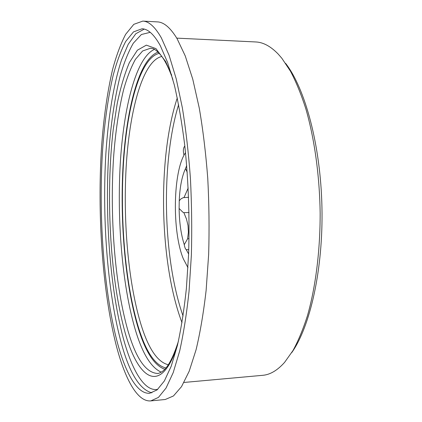 <?xml version="1.0" encoding="UTF-8"?>
<svg xmlns="http://www.w3.org/2000/svg" width="422" height="422" viewBox="0 0 422 422"><rect width="100%" height="100%" fill="white"/><g stroke="black" fill="none" stroke-linecap="round" stroke-linejoin="round"><path stroke-width="0.63" d="M285.62 63.369C305.085 88.383 320.657 145.215 321.949 207.318C323.268 269.421 310.096 326.855 291.702 352.665M183.997 382.453L262.711 375.316C270.122 374.715 277.418 370.4 284.602 362.356L292.973 350.566C298.28 340.855 303.096 329.266 307.416 315.814C315.54 287.503 320.208 251.169 320.156 213.252C319.623 175.294 314.369 138.063 305.707 108.37C301.123 94.19 296.065 81.831 290.526 71.297L281.849 58.268L278.119 53.984C270.602 46.251 263.133 42.242 255.7 41.957L176.76 38.133M142.789 21.1L157.332 21.891C163.836 22.108 170.419 27.71 177.092 38.692L185.258 55.952L192.78 79.262L199.274 108.111C202.993 129.807 205.82 153.186 207.751 178.253C209.096 203.81 209.396 229.209 208.647 254.466L206.131 290.325C203.552 312.686 200.202 332.489 196.082 349.722L189.188 371.233L181.523 386.642L173.447 395.963L165.271 399.497L150.77 400.9C137.034 402.055 124.601 378.007 115.966 344.363C102.277 289.835 97.287 213.901 101.538 147.136C103.596 118.355 107.251 92.582 112.51 69.809C116.308 55.657 120.692 43.819 125.656 34.303L133.806 24.339L142.789 21.1C148.897 21.29 155.09 26.902 161.378 37.933L169.085 55.282L176.196 78.729L182.346 107.763C185.875 129.607 188.571 153.149 190.422 178.395C191.725 204.132 192.042 229.716 191.372 255.146L189.051 291.243C186.656 313.752 183.528 333.67 179.677 350.998L173.215 372.61L166.031 388.071L158.45 397.403L150.77 400.9M160.249 45.56L167.597 62.445L174.36 85.117C178.48 102.942 181.951 123.034 184.762 145.395C188.439 180.853 189.726 217.072 188.618 254.049L186.382 288.49C184.082 309.964 181.091 328.981 177.404 345.528L171.227 366.185L164.353 380.982L157.095 389.912L149.731 393.257C136.754 394.327 124.923 371.766 116.636 339.815C103.406 287.662 98.511 214.27 102.593 149.868C104.566 122.111 108.079 97.303 113.133 75.432C116.778 61.849 120.972 50.508 125.724 41.403L133.505 31.882L142.066 28.78C148.053 28.954 154.114 34.546 160.249 45.56M183.992 155.296C182.953 150.891 183.227 147.811 184.82 146.054M187.954 267.653L183.343 258.855C171.891 231.377 172.904 170.736 185.538 152.664M188.618 253.986L186.229 249.687C185.358 249.012 184.709 247.339 184.272 244.665C181.033 234.537 179.313 222.468 179.118 208.463L179.234 200.777C179.846 187.03 181.935 176.306 185.501 168.6L186.714 165.529M185.501 168.6L187.231 172.271M179.118 208.463L182.773 212.129L183.855 212.662L189.035 212.551M179.234 200.777L181.038 198.831L183.29 197.638L188.608 197.322M184.272 244.665L187.621 238.752L189.045 238.71M186.229 249.687L188.771 249.671M184.097 197.39L188.196 187.99M187.621 238.752L188.391 232.147L188.033 225.559L186.487 219.05L183.855 212.662M151.878 392.835C139.165 389.406 128.657 371.645 120.36 339.546C107.119 288.421 102.092 216.744 105.896 153.26C108.306 117.158 113.544 84.041 121.568 59.808L128.209 44.299L135.815 33.734L144.229 29.113M157.728 389.369C144.197 391.917 131.748 369.667 123.113 337.547C109.541 286.005 104.609 212.931 109.024 149.203C111.15 121.742 114.863 97.329 120.17 75.965C123.989 62.751 128.372 51.832 133.315 43.213L141.391 34.509L150.221 32.33M177.398 345.555C160.102 397.993 136.839 377.574 124.321 329.709C109.789 275.355 105.711 193.951 113.228 129.533L117.232 103.443C120.586 87.438 124.638 73.803 129.396 62.535L137.372 50.218L146.339 45.143L155.945 48.609L165.672 61.596L171.717 75.274M178.406 341.261C173.173 357.634 167.777 367.731 162.217 371.55C159.832 373.001 158.213 373.634 157.348 373.465C145.279 372.531 135.198 357.27 127.106 327.678C114.515 281.574 109.731 214.867 113.634 156.615C115.517 131.522 118.84 109.198 123.609 89.628C127.038 77.511 130.968 67.425 135.399 59.375L142.62 50.978L150.512 48.235L152.928 48.688C152.78 48.145 159.912 51.5 165.762 62.836C168.209 67.372 170.593 72.937 172.904 79.526M161.273 372.167C150.675 367.483 141.771 352.486 134.56 327.182C122.048 283.093 117.01 219.909 120.27 163.514C123.63 107.573 136 57.445 154.484 49.369M164.817 369.25C153.919 365.452 144.762 350.751 137.345 325.151C124.775 281.574 119.769 218.691 123.213 162.866C126.748 107.499 139.476 58.373 158.15 52.133M165.941 367.984C154.647 365.23 145.168 350.64 137.503 324.223C124.886 280.577 119.943 217.272 123.588 161.447C127.307 106.091 140.431 57.466 159.326 53.346M168.309 364.772C157.206 362.039 147.864 347.844 140.294 322.186C127.755 279.528 122.818 217.383 126.436 162.581C130.124 108.222 143.153 60.62 161.826 56.458M182.014 322.719L180.843 319.544C159.316 259.451 157.575 157.269 177.287 97.899M183.074 316.009C162.771 258.507 160.756 162.86 178.633 104.561"/></g></svg>
